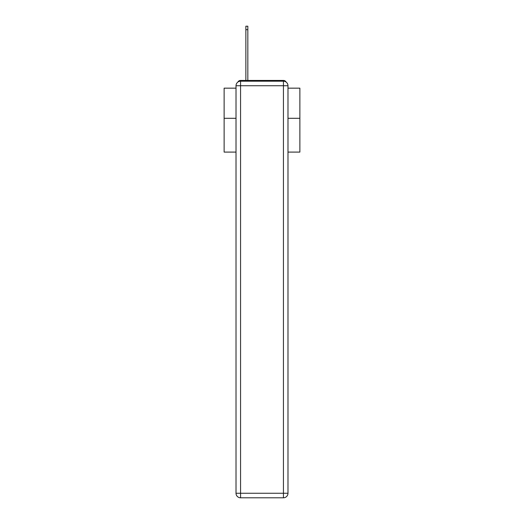 <?xml version="1.0" encoding="UTF-8"?>
<svg xmlns="http://www.w3.org/2000/svg" width="524" height="524" viewBox="0 0 524 524"><rect width="100%" height="100%" fill="white"/><g stroke="black" fill="none" stroke-linecap="round" stroke-linejoin="round"><path stroke-width="0.79" d="M287.984 152.091L299.872 152.091L299.872 88.163L287.984 88.163M236.016 118.306L224.128 118.306L224.128 88.163L236.016 88.163M224.128 118.306L224.128 152.091L236.016 152.091M286.13 82.078A3.033 3.033 0 0 0 283.438 80.434L240.562 80.434A3.033 3.033 0 0 0 237.87 82.078M299.872 118.306L287.984 118.306M240.562 80.434L245.867 80.434L245.867 26.2L247.832 26.2L247.832 80.434L250.184 80.434M273.816 80.434L283.438 80.434M240.562 81.194L283.438 81.194A4.546 4.546 0 0 1 287.984 85.74L287.984 493.254A4.546 4.546 0 0 1 283.438 497.8L240.562 497.8L240.562 493.254L283.438 493.254L283.438 85.74L240.562 85.74L240.562 493.254L236.016 493.254L236.016 85.74L240.562 85.74L240.562 81.194A4.546 4.546 0 0 0 236.016 85.74A4.546 4.546 0 0 1 240.562 81.194M236.016 493.254A4.546 4.546 0 0 0 240.562 497.8A4.546 4.546 0 0 1 236.016 493.254M283.438 497.8A4.546 4.546 0 0 0 287.984 493.254L283.438 493.254L283.438 497.8M287.984 85.74A4.546 4.546 0 0 0 283.438 81.194L283.438 85.74L287.984 85.74M245.867 29.685L247.832 29.685"/></g></svg>
